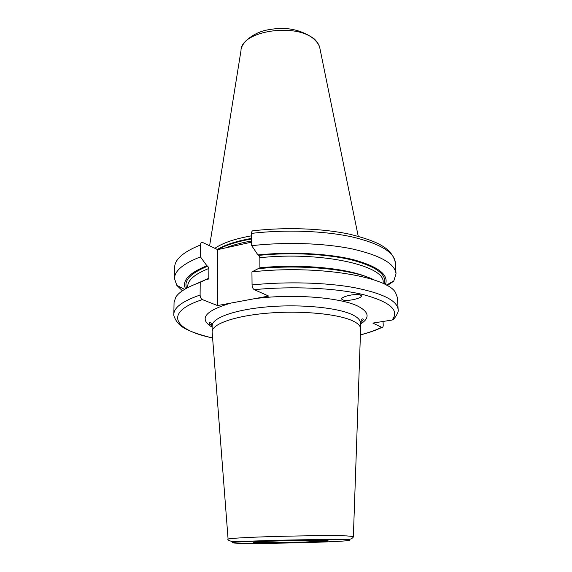 <?xml version="1.0" encoding="UTF-8"?>
<svg xmlns="http://www.w3.org/2000/svg" width="572" height="572" viewBox="0 0 572 572"><rect width="100%" height="100%" fill="white"/><g stroke="black" fill="none" stroke-linecap="round" stroke-linejoin="round"><path stroke-width="0.86" d="M252.059 284.92C286.415 281.403 325.718 282.482 353.875 287.537C382.453 293.207 397.211 300.55 398.141 309.566L397.44 297.726L395.545 292.628C387.187 276.362 315.558 264.614 251.93 271.9L252.059 284.92C252.209 287.266 252.946 288.853 254.275 289.675L268.668 296.06L217.532 305.562L202.374 299.606C200.979 298.827 200.221 297.304 200.1 295.03L200.207 282.382L206.807 279.15L207.893 279.594L208.837 278.228L208.894 268.44L207.779 266.159L206.885 265.758C188.832 273.101 181.717 280.78 185.55 288.81M383.033 321.471L383.219 324.932C383.261 326.612 382.825 327.441 381.903 327.427L372.88 323.087L392.034 320.041L393.25 319.676L395.781 316.488M359.709 294.773C354.654 293.493 340.555 296.775 341.72 299.163L343.414 300.143C348.412 301.38 362.412 298.184 361.34 295.731L359.709 294.773M214.886 248.298C222.651 242.943 234.885 238.781 251.594 235.807M206.885 265.758L200.429 256.892L200.529 244.93C200.615 243.2 201.201 242.328 202.288 242.321L217.675 249.635L251.651 242.128M217.675 249.635L217.532 305.562M212.169 332.375L212.133 331.746C211.855 324.024 235.035 315.78 268.461 313.106C301.83 310.382 338.438 313.992 352.831 320.928C357.893 323.352 360.496 325.918 360.625 328.635L360.603 329.265M200.207 282.382C187.244 286.965 179.086 291.913 175.733 297.225L174.052 302.402L173.845 314.264C173.967 307.45 182.718 301.036 200.1 295.03M209.659 324.238L212.04 324.782M387.194 285.621L393.75 281.152L396.024 273.845C395.023 263.678 380.394 255.369 352.152 248.913C324.338 243.143 285.578 241.82 251.687 245.674L251.573 233.369C251.637 231.481 252.223 230.609 253.332 230.759C286.086 226.984 323.287 228.435 350.107 234.313C376.898 241.055 391.863 247.798 395.352 262.62C394.33 252.102 379.751 243.493 351.616 236.801C323.909 230.809 285.314 229.408 251.573 233.369M196.189 283.848L206.807 279.15M251.93 271.9L258.094 268.697C302.953 264.057 354.247 269.519 374.546 280.116M385.378 284.627C389.153 274.946 378.528 266.638 353.489 259.717C328.65 253.518 291.191 251.53 257.936 254.926L251.687 245.674M257.936 254.926L258.78 255.355L259.874 257.715L259.902 268.525M200.429 256.892C183.262 263.606 174.61 270.799 174.467 278.485L176.791 285.342L182.404 290.79M202.374 299.606C162.877 312.555 174.017 330.108 212.598 337.938M381.646 327.334C375.933 330.137 368.854 332.639 360.41 334.842M392.034 320.041C399.892 310.396 390.226 301.902 363.041 294.551C335.843 288.009 292.306 285.914 254.275 289.675M360.41 324.095C369.805 318.239 369.276 312.419 358.83 306.649C342.156 297.547 293.057 293.472 254.54 298.684M231.024 303.053C204.797 310.861 198.505 318.911 212.148 327.198M209.617 245.76L241.005 50.493C240.726 30.366 298.691 22.136 315.265 40.448C317.96 43.072 319.541 45.867 319.998 48.834L358.236 236.293M217.303 249.456C225.103 244.752 236.536 241.069 251.616 238.402M218.161 249.528C225.954 245.052 237.108 241.534 251.623 238.974M225.811 247.84C232.883 245.023 241.491 242.735 251.644 240.984M360.381 323.366L363.313 319.634C362.476 317.996 361.49 319.026 360.346 322.715C360.217 319.934 357.622 317.303 352.567 314.822C338.195 307.722 301.658 304.011 268.368 306.778C235.013 309.495 211.883 317.918 212.155 325.818C211.24 322.436 210.21 321.45 209.066 322.865L212.155 326.476M228.092 539.21L228.085 539.153C228.199 538.395 247.976 537.237 275.897 536.464C303.775 535.685 334.334 535.456 346.618 535.9L353.367 536.529L360.625 328.728M343.293 539.761C358.051 540.161 345.03 541.305 318.847 542.184C292.807 543.078 258.079 543.6 241.448 543.328C224.767 542.921 230.823 542.127 259.631 540.948C287.902 539.911 328.971 539.346 343.293 539.761M258.744 542.721C248.505 542.442 252.645 541.934 271.164 541.191C289.053 540.54 314.643 540.183 324.16 540.433C332.597 540.776 327.599 541.291 309.152 541.984L258.744 542.721M200.529 244.93C183.433 251.859 174.81 259.295 174.66 267.246L174.467 278.485M258.78 255.355C291.134 252.109 327.441 253.997 351.816 259.945C376.419 266.588 387.23 274.617 384.241 284.055M186.665 288.195C183.569 280.495 190.605 273.151 207.779 266.159M383.204 283.133L383.133 282.296C385.328 265.665 321.45 251.144 259.874 257.715M208.894 268.44C194.873 274.045 187.802 280.03 187.702 286.393L187.673 287.652L187.702 286.393M198.191 283.097L208.837 278.228M259.995 267.789C300.207 263.778 345.938 268.046 367.367 277.098M360.374 294.966L361.34 295.724M241.327 48.756C242.256 41.913 254.94 31.281 269.912 29.551C286.222 26.512 300.965 29.594 314.135 38.789M314.915 39.532C317.531 42.385 319.09 44.916 319.598 47.119M212.155 325.818L212.133 331.746M360.346 322.715L360.625 328.635M212.133 331.839L228.085 539.153C227.241 539.725 228.8 540.597 232.747 541.755L266.566 540.611C294.995 539.696 330.502 539.389 344.508 539.46C348.82 539.868 351.723 539.131 353.203 537.244L353.367 536.529M256.206 541.913L259.659 542.521L280.051 542.606L303.046 542.113L322.758 541.133L325.382 540.468M381.903 327.427C376.061 330.23 368.897 332.732 360.41 334.927M393.25 319.676C397.068 314.993 398.698 311.618 398.141 309.566M173.845 314.264C173.152 315.444 176.348 321.693 178.121 323.094C181.724 328.249 193.222 333.226 212.605 338.023M395.352 262.62L396.024 273.845M184.584 289.389L176.791 285.342M386.372 285.156L393.986 280.795M383.133 282.296L383.204 283.555"/></g></svg>
